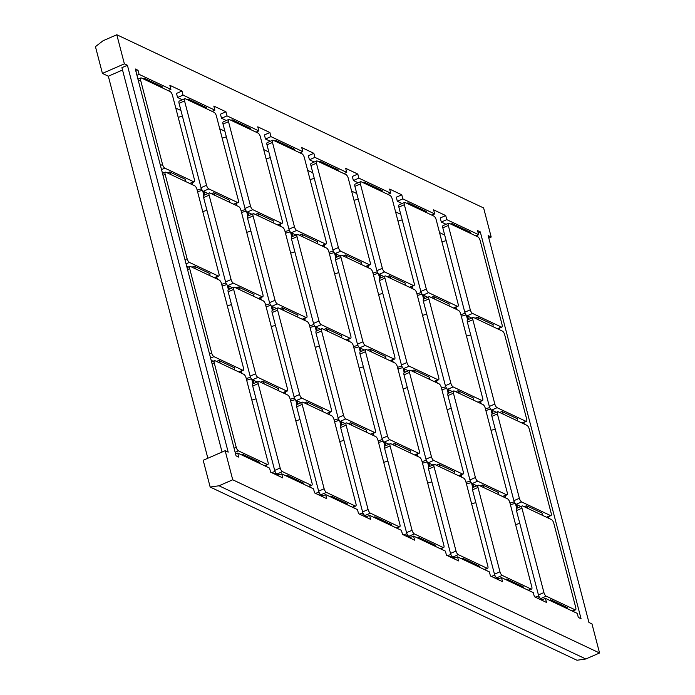 <?xml version="1.0" encoding="UTF-8"?>
<svg xmlns="http://www.w3.org/2000/svg" width="695" height="695" viewBox="0 0 695 695"><rect width="100%" height="100%" fill="white"/><g stroke="black" fill="none" stroke-linecap="round" stroke-linejoin="round"><path stroke-width="1.04" d="M585.824 658.982L576.98 660.25L210.159 487.039L219.003 485.779L585.824 658.982L599.55 652.996L591.975 623.91L588.943 622.477L488.168 235.614L491.2 237.047L483.624 207.961L116.803 34.75L103.077 40.736L95.45 46.661L102.417 73.418L124.379 63.836L116.803 34.75M488.82 238.09L491.2 237.047M207.848 458.248L108.333 76.215L102.417 73.418M124.379 63.836L127.411 65.269L228.186 452.132L225.154 450.699L203.192 460.281L210.159 487.039M444.687 235.032L439.527 232.599M400.728 214.277L395.577 211.845M356.77 193.523L351.618 191.09M312.811 172.768L307.659 170.327M268.852 152.005L263.7 149.573M224.893 131.251L219.742 128.818M180.935 110.496L175.783 108.064M108.333 76.215L122.537 70.013M127.411 65.269L121.92 67.667L222.053 452.054M181.986 91.036L183.046 95.111L177.555 97.5L176.495 93.434L181.986 91.036L169.858 85.311L170.918 89.386L168.112 90.611M225.945 111.791L227.004 115.865L221.514 118.263L220.454 114.189L225.945 111.791L213.817 106.066L214.877 110.14L212.071 111.365M269.895 132.545L270.963 136.62L265.473 139.017L264.404 134.943L269.895 132.545L257.776 126.82L258.835 130.895L256.029 132.12M313.853 153.308L314.913 157.374L309.423 159.772L308.363 155.697L313.853 153.308L301.734 147.575L302.794 151.649L299.979 152.874M357.812 174.063L358.872 178.137L353.381 180.526L352.322 176.46L357.812 174.063L345.684 168.338L346.753 172.403L343.938 173.628M401.771 194.817L402.831 198.892L397.34 201.289L396.28 197.215L401.771 194.817L389.643 189.092L390.703 193.167L387.897 194.392M445.73 215.572L446.789 219.646L441.299 222.044L440.239 217.969L445.73 215.572L433.602 209.847L434.662 213.921L431.856 215.146M135.873 71.22L138.027 70.282L135.299 68.987L236.065 455.851L238.793 457.136L237.733 453.07L269.564 468.1L270.624 472.166L282.752 477.899L281.692 473.825L313.523 488.854L314.583 492.929L326.711 498.654L325.651 494.579L357.482 509.609L358.542 513.683L370.67 519.408L369.61 515.334L401.441 530.363L402.501 534.438L414.628 540.163L413.568 536.088L445.399 551.126L446.459 555.192L458.587 560.917L457.527 556.851L489.358 571.881L490.418 575.955L502.546 581.68L501.477 577.606L533.308 592.635L534.377 596.71L546.496 602.435L545.436 598.36L577.267 613.39L578.327 617.464L581.063 618.75L480.288 231.895L477.561 230.601L478.62 234.675L475.814 235.9M480.288 231.895L478.143 232.834M599.55 652.996L232.729 479.785L225.154 450.699M446.789 219.646L478.62 234.675M402.831 198.892L434.662 213.921M358.872 178.137L390.703 193.167M314.913 157.374L346.753 172.403M270.963 136.62L302.794 151.649M227.004 115.865L258.835 130.895M183.046 95.111L214.877 110.14M138.027 70.282L139.087 74.348L170.918 89.386M480.141 240.496A3.223 1.199 66.4 0 0 477.865 236.865L449.066 223.269A3.223 1.199 66.4 0 0 448.536 223.225A3.223 1.199 66.4 0 0 448.31 225.467L470.28 309.814A3.223 1.199 66.4 0 0 472.548 313.436L501.356 327.041A3.223 1.199 66.4 0 0 501.886 327.084A3.223 1.199 66.4 0 0 502.111 324.843L480.141 240.496M504.683 334.738A3.223 1.199 66.4 0 0 502.416 331.115L473.616 317.511A3.223 1.199 66.4 0 0 473.078 317.467A3.223 1.199 66.4 0 0 472.852 319.709L494.823 404.056A3.223 1.199 66.4 0 0 497.099 407.687L525.898 421.283A3.223 1.199 66.4 0 0 526.436 421.326A3.223 1.199 66.4 0 0 526.662 419.085L504.683 334.738M529.234 428.98A3.223 1.199 66.4 0 0 526.958 425.357L498.159 411.753A3.223 1.199 66.4 0 0 497.629 411.709A3.223 1.199 66.4 0 0 497.403 413.951L519.374 498.298A3.223 1.199 66.4 0 0 521.65 501.929L550.449 515.525A3.223 1.199 66.4 0 0 550.979 515.577A3.223 1.199 66.4 0 0 551.205 513.336L529.234 428.98M553.785 523.222A3.223 1.199 66.4 0 0 551.509 519.599L522.709 505.995A3.223 1.199 66.4 0 0 522.18 505.951A3.223 1.199 66.4 0 0 521.954 508.193L543.924 592.548A3.223 1.199 66.4 0 0 546.201 596.171L575 609.767A3.223 1.199 66.4 0 0 575.529 609.819A3.223 1.199 66.4 0 0 575.755 607.578L553.785 523.222M436.182 219.733A3.223 1.199 66.4 0 0 433.906 216.11L405.107 202.514A3.223 1.199 66.4 0 0 404.577 202.462A3.223 1.199 66.4 0 0 404.351 204.704L426.322 289.059A3.223 1.199 66.4 0 0 428.598 292.682L457.397 306.286A3.223 1.199 66.4 0 0 457.927 306.33A3.223 1.199 66.4 0 0 458.153 304.089L436.182 219.733M460.724 313.984A3.223 1.199 66.4 0 0 458.457 310.352L429.658 296.756A3.223 1.199 66.4 0 0 429.119 296.704A3.223 1.199 66.4 0 0 428.893 298.946L450.873 383.301A3.223 1.199 66.4 0 0 453.14 386.924L481.939 400.529A3.223 1.199 66.4 0 0 482.478 400.572A3.223 1.199 66.4 0 0 482.704 398.331L460.724 313.984M485.275 408.226A3.223 1.199 66.4 0 0 482.999 404.594L454.2 390.998A3.223 1.199 66.4 0 0 453.67 390.955A3.223 1.199 66.4 0 0 453.444 393.196L475.415 477.543A3.223 1.199 66.4 0 0 477.691 481.166L506.49 494.77A3.223 1.199 66.4 0 0 507.02 494.814A3.223 1.199 66.4 0 0 507.246 492.573L485.275 408.226M509.826 502.468A3.223 1.199 66.4 0 0 507.55 498.845L478.751 485.24A3.223 1.199 66.4 0 0 478.221 485.197A3.223 1.199 66.4 0 0 477.995 487.438L499.966 571.785A3.223 1.199 66.4 0 0 502.242 575.417L531.041 589.013A3.223 1.199 66.4 0 0 531.571 589.056A3.223 1.199 66.4 0 0 531.797 586.815L509.826 502.468M392.223 198.978A3.223 1.199 66.4 0 0 389.947 195.356L361.148 181.76A3.223 1.199 66.4 0 0 360.618 181.708A3.223 1.199 66.4 0 0 360.392 183.949L382.363 268.305A3.223 1.199 66.4 0 0 384.639 271.927L413.438 285.523A3.223 1.199 66.4 0 0 413.968 285.576A3.223 1.199 66.4 0 0 414.194 283.334L392.223 198.978M416.774 293.221A3.223 1.199 66.4 0 0 414.498 289.598L385.699 276.002A3.223 1.199 66.4 0 0 385.16 275.95A3.223 1.199 66.4 0 0 384.934 278.191L406.914 362.547A3.223 1.199 66.4 0 0 409.181 366.169L437.98 379.765A3.223 1.199 66.4 0 0 438.519 379.817A3.223 1.199 66.4 0 0 438.745 377.576L416.774 293.221M441.316 387.463A3.223 1.199 66.4 0 0 439.049 383.84L410.241 370.244A3.223 1.199 66.4 0 0 409.711 370.192A3.223 1.199 66.4 0 0 409.485 372.433L431.456 456.789A3.223 1.199 66.4 0 0 433.732 460.411L462.531 474.016A3.223 1.199 66.4 0 0 463.07 474.059A3.223 1.199 66.4 0 0 463.287 471.818L441.316 387.463M465.867 481.713A3.223 1.199 66.4 0 0 463.591 478.082L434.792 464.486A3.223 1.199 66.4 0 0 434.262 464.434A3.223 1.199 66.4 0 0 434.036 466.675L456.007 551.031A3.223 1.199 66.4 0 0 458.283 554.653L487.082 568.258A3.223 1.199 66.4 0 0 487.612 568.302A3.223 1.199 66.4 0 0 487.838 566.06L465.867 481.713M348.264 178.224A3.223 1.199 66.4 0 0 345.988 174.601L317.189 160.997A3.223 1.199 66.4 0 0 316.659 160.953A3.223 1.199 66.4 0 0 316.434 163.195L338.404 247.55A3.223 1.199 66.4 0 0 340.68 251.173L369.479 264.769A3.223 1.199 66.4 0 0 370.009 264.821A3.223 1.199 66.4 0 0 370.235 262.58L348.264 178.224M372.815 272.466A3.223 1.199 66.4 0 0 370.539 268.843L341.74 255.247A3.223 1.199 66.4 0 0 341.21 255.195A3.223 1.199 66.4 0 0 340.984 257.437L362.955 341.792A3.223 1.199 66.4 0 0 365.222 345.415L394.03 359.011A3.223 1.199 66.4 0 0 394.56 359.063A3.223 1.199 66.4 0 0 394.786 356.822L372.815 272.466M397.358 366.708A3.223 1.199 66.4 0 0 395.09 363.085L366.291 349.489A3.223 1.199 66.4 0 0 365.752 349.437A3.223 1.199 66.4 0 0 365.527 351.679L387.497 436.034A3.223 1.199 66.4 0 0 389.773 439.657L418.572 453.253A3.223 1.199 66.4 0 0 419.111 453.305A3.223 1.199 66.4 0 0 419.337 451.064L397.358 366.708M421.908 460.95A3.223 1.199 66.4 0 0 419.632 457.327L390.833 443.731A3.223 1.199 66.4 0 0 390.303 443.679A3.223 1.199 66.4 0 0 390.077 445.921L412.048 530.276A3.223 1.199 66.4 0 0 414.324 533.899L443.123 547.495A3.223 1.199 66.4 0 0 443.653 547.547A3.223 1.199 66.4 0 0 443.879 545.306L421.908 460.95M304.306 157.47A3.223 1.199 66.4 0 0 302.03 153.847L273.231 140.242A3.223 1.199 66.4 0 0 272.701 140.199A3.223 1.199 66.4 0 0 272.475 142.44L294.445 226.787A3.223 1.199 66.4 0 0 296.722 230.419L325.521 244.014A3.223 1.199 66.4 0 0 326.051 244.058A3.223 1.199 66.4 0 0 326.276 241.825L304.306 157.47M328.857 251.712A3.223 1.199 66.4 0 0 326.581 248.089L297.781 234.484A3.223 1.199 66.4 0 0 297.252 234.441A3.223 1.199 66.4 0 0 297.026 236.682L318.996 321.029A3.223 1.199 66.4 0 0 321.272 324.661L350.072 338.257A3.223 1.199 66.4 0 0 350.601 338.309A3.223 1.199 66.4 0 0 350.827 336.067L328.857 251.712M353.399 345.954A3.223 1.199 66.4 0 0 351.131 342.331L322.332 328.726A3.223 1.199 66.4 0 0 321.794 328.683A3.223 1.199 66.4 0 0 321.568 330.924L343.547 415.28A3.223 1.199 66.4 0 0 345.815 418.903L374.614 432.498A3.223 1.199 66.4 0 0 375.152 432.551A3.223 1.199 66.4 0 0 375.378 430.309L353.399 345.954M377.95 440.196A3.223 1.199 66.4 0 0 375.674 436.573L346.875 422.977A3.223 1.199 66.4 0 0 346.345 422.925A3.223 1.199 66.4 0 0 346.119 425.166L368.089 509.522A3.223 1.199 66.4 0 0 370.365 513.145L399.165 526.741A3.223 1.199 66.4 0 0 399.695 526.793A3.223 1.199 66.4 0 0 399.92 524.551L377.95 440.196M260.347 136.715A3.223 1.199 66.4 0 0 258.071 133.084L229.272 119.488A3.223 1.199 66.4 0 0 228.742 119.444A3.223 1.199 66.4 0 0 228.516 121.677L250.487 206.033A3.223 1.199 66.4 0 0 252.763 209.655L281.562 223.26A3.223 1.199 66.4 0 0 282.092 223.304A3.223 1.199 66.4 0 0 282.318 221.062L260.347 136.715M284.898 230.957A3.223 1.199 66.4 0 0 282.622 227.326L253.823 213.73A3.223 1.199 66.4 0 0 253.293 213.686A3.223 1.199 66.4 0 0 253.067 215.928L275.038 300.275A3.223 1.199 66.4 0 0 277.314 303.897L306.113 317.502A3.223 1.199 66.4 0 0 306.643 317.546A3.223 1.199 66.4 0 0 306.869 315.304L284.898 230.957M309.449 325.199A3.223 1.199 66.4 0 0 307.173 321.577L278.374 307.972A3.223 1.199 66.4 0 0 277.835 307.928A3.223 1.199 66.4 0 0 277.609 310.17L299.588 394.517A3.223 1.199 66.4 0 0 301.856 398.148L330.655 411.744A3.223 1.199 66.4 0 0 331.194 411.788A3.223 1.199 66.4 0 0 331.419 409.546L309.449 325.199M333.991 419.441A3.223 1.199 66.4 0 0 331.724 415.818L302.916 402.214A3.223 1.199 66.4 0 0 302.386 402.17A3.223 1.199 66.4 0 0 302.16 404.412L324.131 488.759A3.223 1.199 66.4 0 0 326.407 492.39L355.206 505.986A3.223 1.199 66.4 0 0 355.744 506.038A3.223 1.199 66.4 0 0 355.962 503.797L333.991 419.441M216.388 115.952A3.223 1.199 66.4 0 0 214.121 112.329L185.313 98.733A3.223 1.199 66.4 0 0 184.783 98.681A3.223 1.199 66.4 0 0 184.557 100.923L206.528 185.278A3.223 1.199 66.4 0 0 208.804 188.901L237.603 202.506A3.223 1.199 66.4 0 0 238.133 202.549A3.223 1.199 66.4 0 0 238.359 200.308L216.388 115.952M240.939 210.194A3.223 1.199 66.4 0 0 238.663 206.571L209.864 192.975A3.223 1.199 66.4 0 0 209.334 192.923A3.223 1.199 66.4 0 0 209.108 195.165L231.079 279.52A3.223 1.199 66.4 0 0 233.355 283.143L262.154 296.748A3.223 1.199 66.4 0 0 262.684 296.791A3.223 1.199 66.4 0 0 262.91 294.55L240.939 210.194M265.49 304.445A3.223 1.199 66.4 0 0 263.214 300.813L234.415 287.217A3.223 1.199 66.4 0 0 233.885 287.165A3.223 1.199 66.4 0 0 233.659 289.407L255.63 373.762A3.223 1.199 66.4 0 0 257.897 377.385L286.705 390.99A3.223 1.199 66.4 0 0 287.235 391.033A3.223 1.199 66.4 0 0 287.461 388.792L265.49 304.445M290.032 398.687A3.223 1.199 66.4 0 0 287.765 395.055L258.966 381.459A3.223 1.199 66.4 0 0 258.427 381.416A3.223 1.199 66.4 0 0 258.201 383.649L280.172 468.004A3.223 1.199 66.4 0 0 282.448 471.627L311.247 485.232A3.223 1.199 66.4 0 0 311.786 485.275A3.223 1.199 66.4 0 0 312.012 483.034L290.032 398.687M172.429 95.198A3.223 1.199 66.4 0 0 170.162 91.575L141.363 77.979A3.223 1.199 66.4 0 0 140.824 77.927A3.223 1.199 66.4 0 0 140.599 80.168L162.569 164.524A3.223 1.199 66.4 0 0 164.845 168.147L193.644 181.743A3.223 1.199 66.4 0 0 194.183 181.795A3.223 1.199 66.4 0 0 194.409 179.553L172.429 95.198M196.98 189.44A3.223 1.199 66.4 0 0 194.704 185.817L165.905 172.221A3.223 1.199 66.4 0 0 165.375 172.169A3.223 1.199 66.4 0 0 165.149 174.41L187.12 258.766A3.223 1.199 66.4 0 0 189.396 262.389L218.195 275.985A3.223 1.199 66.4 0 0 218.725 276.037A3.223 1.199 66.4 0 0 218.951 273.795L196.98 189.44M221.531 283.682A3.223 1.199 66.4 0 0 219.255 280.059L190.456 266.463A3.223 1.199 66.4 0 0 189.926 266.411A3.223 1.199 66.4 0 0 189.7 268.652L211.671 353.008A3.223 1.199 66.4 0 0 213.947 356.631L242.746 370.227A3.223 1.199 66.4 0 0 243.276 370.279A3.223 1.199 66.4 0 0 243.502 368.037L221.531 283.682M246.073 377.924A3.223 1.199 66.4 0 0 243.806 374.301L215.007 360.705A3.223 1.199 66.4 0 0 214.468 360.653A3.223 1.199 66.4 0 0 214.242 362.894L236.222 447.25A3.223 1.199 66.4 0 0 238.489 450.873L267.288 464.477A3.223 1.199 66.4 0 0 267.827 464.521A3.223 1.199 66.4 0 0 268.053 462.279L246.073 377.924M219.003 485.779L232.729 479.785M545.436 598.36L541.509 600.08M501.477 577.606L497.551 579.317M457.527 556.851L453.592 558.563M413.568 536.088L409.633 537.808M369.61 515.334L365.674 517.054M325.651 494.579L321.716 496.299M281.692 473.825L277.757 475.536M237.733 453.07L235.588 454.009M397.34 201.289L402.118 203.539M353.381 180.526L358.16 182.785M309.423 159.772L314.201 162.022M265.473 139.017L270.242 141.267M221.514 118.263L226.283 120.513M177.555 97.5L182.325 99.759M137.836 78.752L138.366 79.004M441.299 222.044L446.068 224.294M448.536 223.225L443.045 225.614A3.223 1.199 66.4 0 0 442.819 227.856L448.31 225.467M471.74 318.049L467.057 315.834A3.223 1.199 66.4 0 1 464.79 312.211L442.819 227.856M466.423 315.339L467.596 319.856A3.223 1.199 66.4 0 0 467.361 322.098L472.852 319.709M496.291 412.291L491.608 410.076A3.223 1.199 66.4 0 1 489.332 406.453L467.361 322.098M490.965 409.581L492.147 414.098A3.223 1.199 66.4 0 0 491.912 416.348L497.403 413.951M520.842 506.533L516.159 504.318A3.223 1.199 66.4 0 1 513.883 500.695L491.912 416.348M515.516 503.823L516.698 508.34A3.223 1.199 66.4 0 0 516.463 510.59L521.954 508.193M542.76 599.533L540.71 598.569A3.223 1.199 66.4 0 1 538.434 594.937L516.463 510.59M404.577 202.462L399.086 204.86A3.223 1.199 66.4 0 0 398.861 207.101L404.351 204.704M427.79 297.295L423.107 295.08A3.223 1.199 66.4 0 1 420.831 291.457L398.861 207.101M422.464 294.584L423.637 299.102A3.223 1.199 66.4 0 0 423.403 301.343L428.893 298.946M452.332 391.537L447.649 389.322A3.223 1.199 66.4 0 1 445.382 385.699L423.403 301.343M447.007 388.826L448.188 393.344A3.223 1.199 66.4 0 0 447.954 395.585L453.444 393.196M476.883 485.779L472.2 483.564A3.223 1.199 66.4 0 1 469.924 479.941L447.954 395.585M471.557 483.068L472.739 487.586A3.223 1.199 66.4 0 0 472.504 489.827L477.995 487.438M498.801 578.779L496.751 577.806A3.223 1.199 66.4 0 1 494.475 574.183L472.504 489.827M360.618 181.708L355.128 184.106A3.223 1.199 66.4 0 0 354.902 186.347L360.392 183.949M383.831 276.532L379.149 274.325A3.223 1.199 66.4 0 1 376.872 270.703L354.902 186.347M378.506 273.821L379.679 278.347A3.223 1.199 66.4 0 0 379.444 280.589L384.934 278.191M408.373 370.774L403.691 368.567A3.223 1.199 66.4 0 1 401.423 364.945L379.444 280.589M403.057 368.063L404.229 372.589A3.223 1.199 66.4 0 0 403.995 374.831L409.485 372.433M432.924 465.024L428.242 462.809A3.223 1.199 66.4 0 1 425.966 459.186L403.995 374.831M427.599 462.314L428.78 466.832A3.223 1.199 66.4 0 0 428.546 469.073L434.036 466.675M454.843 558.016L452.793 557.051A3.223 1.199 66.4 0 1 450.516 553.428L428.546 469.073M316.659 160.953L311.169 163.351A3.223 1.199 66.4 0 0 310.943 165.592L316.434 163.195M339.872 255.777L335.19 253.571A3.223 1.199 66.4 0 1 332.914 249.939L310.943 165.592M334.547 253.067L335.72 257.584A3.223 1.199 66.4 0 0 335.494 259.834L340.984 257.437M364.415 350.019L359.732 347.813A3.223 1.199 66.4 0 1 357.465 344.181L335.494 259.834M359.098 347.309L360.271 351.826A3.223 1.199 66.4 0 0 360.036 354.076L365.527 351.679M388.965 444.261L384.283 442.055A3.223 1.199 66.4 0 1 382.007 438.432L360.036 354.076M383.64 441.551L384.822 446.077A3.223 1.199 66.4 0 0 384.587 448.318L390.077 445.921M410.884 537.261L408.834 536.297A3.223 1.199 66.4 0 1 406.558 532.674L384.587 448.318M272.701 140.199L267.21 142.597A3.223 1.199 66.4 0 0 266.984 144.829L272.475 142.44M295.914 235.023L291.231 232.808A3.223 1.199 66.4 0 1 288.955 229.185L266.984 144.829M290.588 232.312L291.77 236.83A3.223 1.199 66.4 0 0 291.535 239.08L297.026 236.682M320.464 329.265L315.782 327.05A3.223 1.199 66.4 0 1 313.506 323.427L291.535 239.08M315.139 326.554L316.312 331.072A3.223 1.199 66.4 0 0 316.077 333.322L321.568 330.924M345.007 423.507L340.324 421.3A3.223 1.199 66.4 0 1 338.057 417.669L316.077 333.322M346.345 422.925L340.854 425.323A3.223 1.199 66.4 0 0 340.628 427.564L346.119 425.166M366.925 516.507L364.875 515.542A3.223 1.199 66.4 0 1 362.599 511.911L340.628 427.564M228.742 119.444L223.251 121.834A3.223 1.199 66.4 0 0 223.026 124.075L228.516 121.677M251.955 214.268L247.272 212.053A3.223 1.199 66.4 0 1 244.996 208.43L223.026 124.075M246.629 211.558L247.811 216.076A3.223 1.199 66.4 0 0 247.576 218.317L253.067 215.928M276.506 308.511L271.823 306.295A3.223 1.199 66.4 0 1 269.547 302.673L247.576 218.317M271.18 305.8L272.353 310.317A3.223 1.199 66.4 0 0 272.119 312.559L277.609 310.17M301.048 402.753L296.365 400.537A3.223 1.199 66.4 0 1 294.098 396.915L272.119 312.559M295.731 400.042L296.904 404.56A3.223 1.199 66.4 0 0 296.669 406.81L302.16 404.412M322.966 495.752L320.916 494.779A3.223 1.199 66.4 0 1 318.64 491.157L296.669 406.81M184.783 98.681L179.293 101.079A3.223 1.199 66.4 0 0 179.067 103.32L184.557 100.923M207.996 193.505L203.314 191.299A3.223 1.199 66.4 0 1 201.037 187.676L179.067 103.32M202.671 190.804L203.852 195.321A3.223 1.199 66.4 0 0 203.618 197.562L209.108 195.165M232.547 287.756L227.864 285.541A3.223 1.199 66.4 0 1 225.588 281.918L203.618 197.562M227.222 285.046L228.394 289.563A3.223 1.199 66.4 0 0 228.168 291.804L233.659 289.407M257.089 381.998L252.407 379.783A3.223 1.199 66.4 0 1 250.139 376.16L228.168 291.804M251.772 379.288L252.945 383.805A3.223 1.199 66.4 0 0 252.711 386.046L258.201 383.649M279.008 474.998L276.958 474.025A3.223 1.199 66.4 0 1 274.681 470.402L252.711 386.046M164.037 172.751L162.083 171.83M188.588 266.993L186.634 266.072M213.139 361.235L211.184 360.314M466.05 314.896L461.315 316.242M460.889 314.6L465.172 313.323M422.091 294.141L417.356 295.479M416.931 293.846L421.213 292.569M378.132 273.378L373.397 274.725M372.972 273.092L377.255 271.815M334.173 252.624L329.439 253.97M329.013 252.328L333.296 251.06M290.215 231.869L285.489 233.216M285.054 231.574L289.337 230.297M246.265 211.115L241.53 212.462M241.104 210.82L245.378 209.542M202.306 190.352L197.571 191.698M197.145 190.065L201.42 188.788M441.951 241.886L446.147 240.635M397.992 221.123L402.188 219.881M354.033 200.368L358.229 199.118M310.074 179.614L314.27 178.363M266.115 158.86L270.312 157.609M222.157 138.105L226.353 136.854M178.198 117.342L182.394 116.091M490.601 409.138L485.866 410.484M485.44 408.842L489.714 407.565M446.642 388.383L441.907 389.73M441.481 388.088L445.764 386.811M402.683 367.62L397.948 368.967M397.523 367.334L401.806 366.057M358.724 346.866L353.99 348.212M353.564 346.579L357.847 345.302M314.765 326.111L310.031 327.458M309.605 325.816L313.888 324.539M270.807 305.357L266.072 306.704M265.646 305.062L269.929 303.785M226.848 284.594L222.122 285.94M221.688 284.307L225.971 283.03M515.143 503.38L510.417 504.726M539.694 597.622L537.582 598.221M456.554 309.457L455.963 307.19M481.105 403.699L480.514 401.432M505.647 497.941L505.057 495.674M529.894 591.019L529.607 589.916M466.493 336.128L470.689 334.877M509.991 503.084L514.265 501.807M491.044 430.37L495.24 429.119M535.246 597.118L538.816 596.049M515.594 524.612L519.791 523.361M422.543 315.374L426.73 314.123M378.584 294.611L382.771 293.36M334.625 273.856L338.821 272.605M290.666 253.102L294.862 251.851M246.708 232.347L250.904 231.096M202.749 211.584L206.945 210.342M471.193 482.625L466.458 483.972M466.032 482.33L470.307 481.053M427.234 461.862L422.499 463.209M422.073 461.576L426.348 460.299M383.275 441.108L378.54 442.454M378.115 440.821L382.389 439.544M339.316 420.353L334.582 421.7M334.156 420.058L338.439 418.79M295.358 399.599L290.623 400.945M290.197 399.304L294.48 398.027M251.399 378.844L246.664 380.182M246.239 378.549L250.521 377.272M495.735 576.867L493.624 577.467M412.595 288.703L412.005 286.436M437.146 382.945L436.556 380.678M461.697 477.187L461.106 474.92M485.935 570.265L485.649 569.162M447.085 409.616L451.281 408.365M491.287 576.364L494.857 575.295M471.636 503.858L475.832 502.607M403.126 388.853L407.322 387.602M359.167 368.098L363.363 366.847M315.217 347.344L319.405 346.093M271.259 326.589L275.446 325.338M227.3 305.835L231.496 304.584M451.776 556.113L449.665 556.712M447.328 555.609L450.899 554.541M407.817 535.35L405.706 535.949M403.369 534.846L406.94 533.786M363.867 514.595L361.748 515.195M359.411 514.091L362.981 513.032M319.909 493.841L317.789 494.44M315.452 493.337L319.022 492.269M275.95 473.086L273.83 473.686M271.493 472.583L275.064 471.514M368.637 267.949L368.046 265.672M393.188 362.191L392.597 359.914M417.738 456.433L417.148 454.156M441.977 549.51L441.69 548.407M427.677 483.103L431.873 481.852M383.718 462.34L387.914 461.089M339.759 441.586L343.956 440.335M295.801 420.831L299.997 419.58M251.842 400.077L256.038 398.826M324.678 247.185L324.087 244.918M349.229 341.436L348.638 339.16M373.78 435.678L373.189 433.402M398.027 528.756L397.731 527.644M280.719 226.431L280.128 224.164M305.27 320.673L304.679 318.406M329.821 414.915L329.23 412.648M354.068 508.002L353.781 506.89M236.769 205.677L236.17 203.409M261.311 299.919L260.721 297.651M285.862 394.161L285.271 391.893M310.109 487.238L309.822 486.135M192.81 184.922L192.22 182.646M217.353 279.164L216.762 276.897M241.903 373.406L241.313 371.139M266.15 466.484L265.864 465.381M470.107 233.207L470.15 232.173L451.967 223.582L450.803 224.094M451.967 223.582L452.636 224.954M426.148 212.453L426.2 211.419L408.008 202.827L406.844 203.331M382.189 191.69L382.241 190.665L364.05 182.073L362.886 182.577M338.23 170.935L338.283 169.901L320.091 161.318L318.927 161.822M294.272 150.181L294.324 149.147L276.132 140.564L274.977 141.068M250.313 129.426L250.365 128.393L232.173 119.801L231.018 120.313M206.354 108.663L206.406 107.638L188.215 99.046L187.059 99.55M139.087 74.348L136.941 75.286M162.404 87.909L162.448 86.884L144.256 78.292L143.101 78.796M567.841 608.942L567.172 607.569L550.727 599.802L550.683 600.836M523.882 588.187L523.213 586.815L506.777 579.048L506.724 580.082M408.008 202.827L408.677 204.2M479.932 567.433L479.255 566.051L462.818 558.293L462.766 559.327M364.05 182.073L364.727 183.445M435.974 546.67L435.296 545.297L418.859 537.539L418.807 538.564M320.091 161.318L320.769 162.691M392.015 525.915L391.337 524.543L374.9 516.785L374.848 517.81M276.132 140.564L276.81 141.936M348.056 505.161L347.378 503.788L330.942 496.022L330.889 497.055M232.173 119.801L232.851 121.173M304.097 484.406L303.42 483.034L286.983 475.267L286.931 476.301M188.215 99.046L188.892 100.419M260.139 463.643L259.461 462.271L243.024 454.513L242.981 455.546M144.256 78.292L144.934 79.664M550.727 599.802L549.571 600.315M506.777 579.048L505.613 579.552M462.818 558.293L461.654 558.797M418.859 537.539L417.695 538.043M374.9 516.785L373.736 517.289M330.942 496.022L329.778 496.534M286.983 475.267L285.819 475.771M243.024 454.513L241.869 455.017M492.911 326.624L493.189 324.678L477.422 317.233L475.145 318.232M448.953 305.87L449.231 303.923L433.463 296.478L431.187 297.477M404.994 285.115L405.272 283.169L389.504 275.724L387.228 276.723M361.044 264.361L361.313 262.415L345.545 254.969L343.269 255.969M317.085 243.597L317.354 241.652L301.595 234.215L299.31 235.205M273.126 222.843L273.396 220.897L257.637 213.452L255.352 214.451M229.168 202.089L229.437 200.143L213.678 192.697L211.393 193.697M185.209 181.334L185.478 179.388L169.719 171.943L167.434 172.942M477.422 317.233L478.924 320.021M433.463 296.478L434.974 299.267M389.504 275.724L391.016 278.513M345.545 254.969L347.057 257.749M301.595 234.215L303.098 236.995M257.637 213.452L259.139 216.241M213.678 192.697L215.181 195.486M169.719 171.943L171.222 174.732M517.462 420.866L517.732 418.92L501.972 411.483L499.688 412.474M473.503 400.112L473.782 398.166L458.014 390.72L455.729 391.719M429.545 379.357L429.823 377.411L414.055 369.966L411.77 370.965M385.586 358.603L385.864 356.657L370.096 349.211L367.82 350.211M341.627 337.839L341.905 335.902L326.137 328.457L323.861 329.456M297.668 317.085L297.947 315.139L282.179 307.694L279.903 308.693M253.718 296.331L253.988 294.385L238.22 286.939L235.944 287.939M209.76 275.576L210.029 273.63L194.27 266.185L191.985 267.184M501.972 411.483L503.241 414.159M458.014 390.72L459.517 393.509M414.055 369.966L415.558 372.755M370.096 349.211L371.599 352M326.137 328.457L327.649 331.237M282.179 307.694L283.69 310.483M238.22 286.939L239.732 289.728M194.27 266.185L195.773 268.974M542.013 515.108L542.282 513.162L526.523 505.725L524.239 506.716M498.054 494.353L498.324 492.407L482.565 484.962L480.28 485.961M454.096 473.599L454.365 471.653L438.606 464.208L436.321 465.207M410.137 452.845L410.406 450.899L394.647 443.453L392.362 444.453M366.178 432.09L366.456 430.144L350.688 422.699L348.404 423.698M322.219 411.327L322.497 409.381L306.73 401.945L304.445 402.935M278.261 390.573L278.539 388.627L262.771 381.181L260.495 382.181M234.302 369.818L234.58 367.872L218.812 360.427L216.536 361.426M526.523 505.725L527.792 508.401M482.565 484.962L484.068 487.751M438.606 464.208L440.109 466.997M394.647 443.453L396.15 446.242M350.688 422.699L352.191 425.479M306.73 401.945L308.233 404.725M262.771 381.181L264.274 383.97M218.812 360.427L220.324 363.216M573.028 611.391L572.915 610.957M548.781 518.305L548.364 516.715M524.23 424.063L523.822 422.473M499.688 329.821L499.271 328.231M468.534 319.448L467.666 316.121M493.076 413.69L492.208 410.363M517.627 507.932L516.759 504.605M541.614 600.028L541.309 598.847M456.215 309.292L455.694 307.303M480.758 403.543L480.245 401.545M505.308 497.785L504.787 495.787M529.555 590.863L529.338 590.038M424.576 298.694L423.707 295.366M449.118 392.936L448.258 389.608M473.669 487.178L472.8 483.85M497.655 579.274L497.351 578.092M412.257 288.538L411.735 286.548M436.799 382.78L436.286 380.791M461.35 477.022L460.828 475.032M485.597 570.109L485.379 569.274M380.617 277.939L379.748 274.612M405.159 372.181L404.299 368.854M429.71 466.423L428.841 463.096M453.696 558.519L453.392 557.338M368.298 267.784L367.777 265.794M392.849 362.026L392.328 360.036M417.391 456.268L416.878 454.278M441.638 549.345L441.421 548.52M336.658 257.185L335.789 253.849M361.209 351.427L360.34 348.091M385.751 445.669L384.882 442.333M409.746 537.765L409.433 536.583M324.339 247.029L323.818 245.04M348.89 341.271L348.369 339.282M373.432 435.513L372.92 433.524M397.679 528.591L397.462 527.766M292.699 236.422L291.831 233.094M317.25 330.664L316.381 327.336M341.792 424.906L340.932 421.578M365.787 517.002L365.474 515.82M280.38 226.275L279.859 224.277M304.931 320.517L304.41 318.527M329.473 414.759L328.961 412.769M353.72 507.836L353.503 507.011M248.74 215.667L247.872 212.34M273.291 309.909L272.423 306.582M297.834 404.151L296.974 400.824M321.828 496.247L321.516 495.066M236.422 205.512L235.9 203.522M260.972 299.754L260.451 297.764M285.523 394.004L285.002 392.006M309.762 487.082L309.553 486.248M204.782 194.913L203.913 191.585M229.333 289.155L228.464 285.827M253.884 383.397L253.015 380.069M277.87 475.493L277.557 474.311M192.463 184.757L191.95 182.768M217.014 278.999L216.493 277.01M241.565 373.241L241.043 371.252M265.803 466.319L265.594 465.494M540.71 598.569L546.201 596.171M572.193 610.992L575 609.767M496.751 577.806L502.242 575.417M528.235 590.237L531.041 589.013M452.793 557.051L458.283 554.653M484.276 569.483L487.082 568.258M408.834 536.297L414.324 533.899M440.317 548.72L443.123 547.495M364.875 515.542L370.365 513.145M396.358 527.965L399.165 526.741M320.916 494.779L326.407 492.39M352.4 507.211L355.206 505.986M276.958 474.025L282.448 471.627M308.441 486.457L311.247 485.232M235.153 452.332L238.489 450.873M264.482 465.702L267.288 464.477M538.434 594.937L543.924 592.548M464.79 312.211L470.28 309.814M489.332 406.453L494.823 404.056M513.883 500.695L519.374 498.298M467.057 315.834L472.548 313.436M497.42 328.752L501.356 327.041M423.107 295.08L428.598 292.682M453.461 307.998L457.397 306.286M379.149 274.325L384.639 271.927M409.503 287.243L413.438 285.523M335.19 253.571L340.68 251.173M365.544 266.489L369.479 264.769M291.231 232.808L296.722 230.419M321.585 245.726L325.521 244.014M247.272 212.053L252.763 209.655M277.635 224.971L281.562 223.26M203.314 191.299L208.804 188.901M233.676 204.217L237.603 202.506M161.501 169.606L164.845 168.147M189.718 183.463L193.644 181.743M478.012 402.24L481.939 400.529M491.608 410.076L497.099 407.687M521.971 422.994L525.898 421.283M447.649 389.322L453.14 386.924M403.691 368.567L409.181 366.169M434.054 381.486L437.98 379.765M359.732 347.813L365.222 345.415M390.095 360.731L394.03 359.011M315.782 327.05L321.272 324.661M346.136 339.968L350.072 338.257M271.823 306.295L277.314 303.897M302.177 319.214L306.113 317.502M227.864 285.541L233.355 283.143M258.219 298.459L262.154 296.748M186.052 263.848L189.396 262.389M214.268 277.705L218.195 275.985M420.831 291.457L426.322 289.059M445.382 385.699L450.873 383.301M469.924 479.941L475.415 477.543M494.475 574.183L499.966 571.785M472.2 483.564L477.691 481.166M516.159 504.318L521.65 501.929M546.522 517.236L550.449 515.525M502.563 496.482L506.49 494.77M428.242 462.809L433.732 460.411M458.604 475.728L462.531 474.016M384.283 442.055L389.773 439.657M414.646 454.973L418.572 453.253M340.324 421.3L345.815 418.903M370.687 434.219L374.614 432.498M296.365 400.537L301.856 398.148M326.728 413.456L330.655 411.744M252.407 379.783L257.897 377.385M282.769 392.701L286.705 390.99M210.602 358.09L213.947 356.631M238.811 371.947L242.746 370.227M376.872 270.703L382.363 268.305M401.423 364.945L406.914 362.547M425.966 459.186L431.456 456.789M450.516 553.428L456.007 551.031M332.914 249.939L338.404 247.55M357.465 344.181L362.955 341.792M382.007 438.432L387.497 436.034M406.558 532.674L412.048 530.276M288.955 229.185L294.445 226.787M313.506 323.427L318.996 321.029M338.057 417.669L343.547 415.28M362.599 511.911L368.089 509.522M244.996 208.43L250.487 206.033M269.547 302.673L275.038 300.275M294.098 396.915L299.588 394.517M318.64 491.157L324.131 488.759M201.037 187.676L206.528 185.278M225.588 281.918L231.079 279.52M250.139 376.16L255.63 373.762M274.681 470.402L280.172 468.004M212.097 363.833L214.242 362.894M138.453 81.106L140.599 80.168M160.423 165.462L162.569 164.524M163.004 175.349L165.149 174.41M184.974 259.704L187.12 258.766M187.546 269.591L189.7 268.652M209.525 353.946L211.671 353.008M234.067 448.188L236.222 447.25M540.458 599.585L540.067 598.065M496.499 578.822L496.108 577.31M452.541 558.068L452.15 556.556M408.591 537.313L408.191 535.793M340.863 425.314L339.681 420.796M364.632 516.559L364.232 515.038M320.673 495.804L320.273 494.284M276.714 475.041L276.315 473.53M497.733 328.9L501.886 327.084M467.587 319.856L473.078 317.467M453.774 308.146L457.927 306.33M478.316 402.388L482.478 400.572M522.275 423.142L526.436 421.326M492.138 414.107L497.629 411.709M448.179 393.344L453.67 390.955M423.629 299.102L429.119 296.704M546.826 517.384L550.979 515.577M516.689 508.349L522.18 505.951M472.73 487.586L478.221 485.197M409.815 287.391L413.968 285.576M434.366 381.633L438.519 379.817M458.909 475.875L463.07 474.059M484.58 569.622L487.612 568.302M428.772 466.832L434.262 464.434M379.67 278.347L385.16 275.95M404.221 372.589L409.711 370.192M365.857 266.628L370.009 264.821M390.408 360.87L394.56 359.063M414.95 455.121L419.111 453.305M440.621 548.868L443.653 547.547M384.813 446.077L390.303 443.679M335.72 257.593L341.21 255.195M360.262 351.835L365.752 349.437M321.898 245.874L326.051 244.058M346.449 340.116L350.601 338.309M370.991 434.358L375.152 432.551M396.663 528.113L399.695 526.793M291.761 236.839L297.252 234.441M316.303 331.081L321.794 328.683M277.939 225.119L282.092 223.304M302.49 319.361L306.643 317.546M327.041 413.603L331.194 411.788M352.713 507.359L355.744 506.038M296.895 404.568L302.386 402.17M247.802 216.076L253.293 213.686M272.344 310.317L277.835 307.928M233.98 204.365L238.133 202.549M258.531 298.607L262.684 296.791M283.082 392.849L287.235 391.033M308.754 486.604L311.786 485.275M252.937 383.805L258.427 381.416M203.844 195.321L209.334 192.923M228.394 289.563L233.885 287.165M190.022 183.61L194.183 181.795M214.573 277.852L218.725 276.037M239.123 372.094L243.276 370.279M264.795 465.841L267.827 464.521M211.593 361.913L214.468 360.653M137.949 79.178L140.824 77.927M162.5 173.429L165.375 172.169M187.051 267.671L189.926 266.411M502.867 496.63L507.02 494.814M528.539 590.385L531.571 589.056M572.498 611.14L575.529 609.819"/></g></svg>
